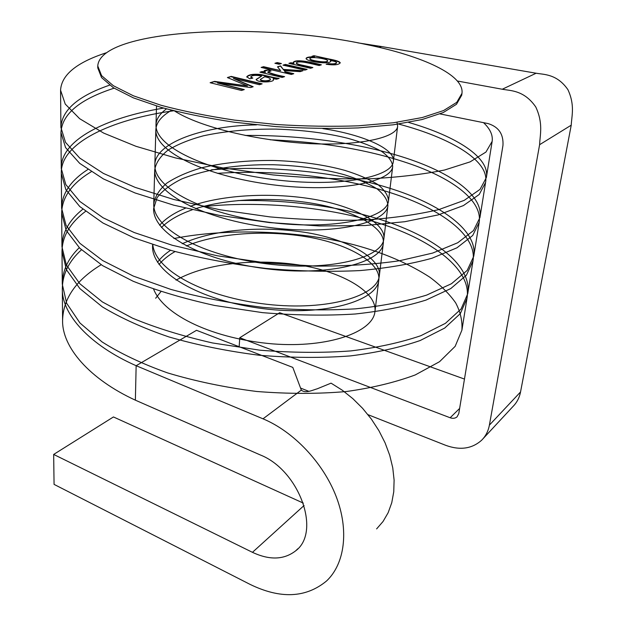 <?xml version="1.0" encoding="UTF-8"?>
<svg xmlns="http://www.w3.org/2000/svg" width="626" height="626" viewBox="0 0 626 626"><rect width="100%" height="100%" fill="white"/><g stroke="black" fill="none" stroke-linecap="round" stroke-linejoin="round"><path stroke-width="0.94" d="M464.469 379.066L279.689 312.718L239.758 337.75L239.163 346.734M440.031 113.916L488.131 123.588C498.672 126.914 503.617 134.191 502.96 145.428L458.78 413.59L457.058 416.846C455.188 418.411 452.888 418.716 450.141 417.753L239.758 337.75M457.41 81.02L502.255 89.236C510.143 90.786 524.056 89.917 535.793 107.015C543.47 123.596 539.964 134.786 539.604 144.7L489.391 425.117C488.264 431.126 485.706 436.142 481.691 440.172C472.035 448.819 460.04 450.532 445.696 445.321L367.994 414.67M308.853 391.344L300.574 388.081M539.604 144.7L571.233 125.184L520.542 391.954C519.408 397.713 516.888 402.549 512.991 406.477L483.1 438.654M536.13 73.226L502.279 89.236M536.106 73.219C543.626 74.627 556.905 73.696 567.938 89.698C575.106 105.254 571.663 115.826 571.233 125.184M303.328 503.108L113.447 416.955L53.664 454.437L252.458 552.328C269.587 560.356 283.985 559.855 295.668 550.833C321.482 531.85 299.095 470.087 260.158 454.891L135.373 400.17C89.361 379.012 61.919 347.031 62.592 320.348C63.156 298.618 76.012 280.08 101.169 264.743M173.903 238.522C231.503 227.081 309.698 230.869 365.302 247.998C389.873 255.557 411.352 265.275 429.733 277.146C440.743 285.323 449.39 293.891 455.665 302.867C460.423 311.818 462.504 320.919 461.902 330.168L455.157 346.35L439.562 361.687L415.226 374.943C395.108 382.4 372.134 387.932 346.303 391.532C318.251 393.989 288.375 393.973 256.66 391.477C224.984 387.424 195.296 381.234 167.604 372.908C142.384 363.933 120.528 353.604 102.046 341.906L79.948 322.977L66.646 303.266L62.279 284.126C62.467 270.589 68.132 258.444 79.259 247.7M237.747 200.594C295.331 199.35 352.939 208.56 396.461 225.125C441.94 242.348 471.777 268.695 467.732 293.782L461.08 308.986L445.422 323.345L420.852 335.7C400.483 342.61 377.181 347.68 350.943 350.904C322.437 353.033 292.045 352.79 259.774 350.177L212.488 342.954C182.299 336.06 155.616 327.781 132.422 318.118L102.367 301.928L79.885 283.789L66.379 264.97L61.951 246.777C62.201 232.653 69.165 220.125 82.828 209.201M211.416 169.81C271.246 165.147 339.801 172.424 388.91 187.996C440.954 203.974 477.998 230.845 473.749 256.253L467.192 270.416L451.479 283.719L426.666 295.096C406.039 301.419 382.408 305.997 355.756 308.821C326.78 310.59 295.855 310.105 262.998 307.366C230.149 303.242 199.365 297.233 170.64 289.345L133.291 276.074L102.695 260.572L79.831 243.279L66.098 225.438L61.614 208.247C61.958 193.457 70.691 180.538 87.828 169.505M245.087 135.427C303.806 135.052 361.828 143.542 406.329 158.19C452.684 173.394 483.374 196.126 479.954 217.535L473.506 230.571L457.739 242.747L432.676 253.076L399.693 260.713C374.904 264.368 346.827 266.167 315.465 266.12L266.34 262.967L217.277 255.776L172.236 245.259L134.191 232.52L103.032 217.754L79.768 201.392L65.816 184.584L61.262 168.488C60.448 140.294 104.925 117.798 163.613 108.095M408.59 122.422C456.988 136.39 490.064 157.799 486.355 177.565L480.025 189.388L464.218 200.359L438.912 209.554C417.769 214.554 393.433 218.012 365.913 219.937C335.943 220.9 303.907 219.875 269.806 216.878L219.804 209.718L173.895 199.522L135.122 187.37L103.384 173.41L79.705 158.042L65.519 142.36L60.902 127.438C61.833 110.082 78.07 95.989 109.613 85.152M155.655 298.242L160.929 291.606M176.047 280.119C207.096 262.803 256.37 258.225 301.27 265.307C342.931 272.146 377.681 292.459 374.919 311.74C373.041 331.827 328.861 348.283 272.654 343.885C214.006 338.901 164.051 315.786 153.597 289.126M157.517 262.294C160.679 257.998 165.021 253.992 170.546 250.267M182.213 243.749C214.413 228.999 263.843 225.634 307.499 232.762C348.142 239.609 381.946 258.381 379.309 275.925C377.455 295.73 328.22 311.232 267.044 304.306C204.624 297.139 155.538 270.847 152.799 244.743M159.646 225.258C165.421 218.638 174.036 212.95 185.492 208.184M190.226 206.345C223.31 194.404 272.952 192.26 314.675 199.428C353.94 206.251 386.312 223.333 383.824 239.015C382.15 257.763 330.152 271.911 266.269 263.781C201.713 255.604 152.861 228.646 153.746 203.998C154.896 196.611 159.239 189.655 166.79 183.136C176.172 176.986 187.792 171.876 201.658 167.799C222.989 162.729 246.965 160.287 273.585 160.467C300.449 161.414 324.151 164.708 344.691 170.342C357.955 174.435 368.964 179.138 377.721 184.451C384.622 189.968 388.206 195.469 388.488 200.962C387.024 218.098 334.378 230.65 269.391 222.332C203.716 213.959 153.98 188.269 154.849 165.115C154.473 142.673 204.115 125.677 256.503 124.879M322.82 128.612C362.579 134.535 395.953 148.972 393.292 161.711C392.072 177.127 338.752 187.964 272.623 179.451C205.79 170.867 155.138 146.547 155.984 125.004C156.195 119.198 159.693 113.83 166.477 108.885M53.664 454.437L54.063 484.383L249.93 584.316C280.331 599.145 305.856 598.041 326.529 580.998C344.809 563.846 349.245 530.394 336.123 496.402C322.993 462.426 293.484 431.517 263.006 418.817L136.147 365.709L196.525 330.309L292.796 367.392L301.333 390.108C305.551 393.864 313.156 389.857 317.272 388.793L331.052 383.151L342.187 390.147L352.774 398.59L362.571 408.301L371.359 419.084L378.918 430.688L385.092 442.872L389.74 455.36L392.76 467.857L394.106 480.095L393.754 491.817L391.751 502.756L388.151 512.71L383.057 521.474L376.617 528.9M135.373 400.17L136.147 365.709C89.432 345.106 61.614 314.197 62.318 288.578C62.537 274.11 68.915 261.191 81.458 249.813M202.339 206.705C261.347 200.383 331.584 207.339 381.234 223.897C433.857 240.775 471.746 270.236 467.019 298.258L460.345 313.587L444.703 328.063L420.156 340.536C399.818 347.516 376.562 352.641 350.372 355.912C321.92 358.08 291.591 357.869 259.391 355.271C227.207 351.186 197.049 345.075 168.91 336.929C143.284 328.18 121.092 318.157 102.328 306.857L79.893 288.617L66.411 269.689L61.99 251.37C62.279 236.26 70.128 222.926 85.527 211.385M217.425 173.339C277.036 169.466 343.212 177.197 391.078 192.902C441.753 209.076 477.184 235.689 473.006 260.87L466.44 275.166L450.736 288.602L425.946 300.104C405.358 306.497 381.766 311.13 355.161 314.009C326.24 315.825 295.386 315.371 262.599 312.648L214.546 305.441C183.872 298.665 156.75 290.605 133.181 281.262L102.656 265.667L79.838 248.272L66.137 230.305L61.653 212.996C62.052 197.127 71.904 183.387 91.208 171.767M270.213 139.794C325.982 142.165 374.442 150.843 415.594 165.835C456.675 181.086 482.286 202.245 479.187 222.3L472.724 235.478L456.972 247.794L431.94 258.256C411.094 264.023 387.158 268.124 360.122 270.573C330.716 272.005 299.322 271.293 265.925 268.444C232.543 264.282 201.243 258.366 172.04 250.697L134.081 237.896L102.993 223.036L79.776 206.549L65.847 189.615L61.301 173.386C60.221 143.276 110.724 119.535 173.676 110.771M398.637 124.065C451.51 138.017 489.735 161.164 485.565 182.487L479.226 194.467L463.42 205.586L438.145 214.921L404.764 221.714L365.271 225.524L319.299 225.963L269.383 222.566L219.491 215.407L173.692 205.164L135.005 192.941L103.337 178.879L79.713 163.378L65.55 147.564L60.949 132.493C62.037 114.081 79.752 99.315 114.089 88.188M483.538 122.665C490.127 128.854 493.006 135.091 492.153 141.374L485.94 152.063L470.095 161.884L444.57 170.014C423.192 174.364 398.543 177.275 370.615 178.762C340.192 179.326 307.64 178.042 272.967 174.92L222.113 167.784L175.405 157.909L135.967 146.304L103.705 133.111L79.643 118.69L65.245 104.072L60.573 90.246C61.426 74.924 76.638 62.443 106.224 52.803M357.759 42.842L381.516 46.543L379.059 47.333M159.02 264.485C162.987 259.759 168.339 255.447 175.069 251.542M186.337 245.995C218.85 232.528 267.912 229.805 309.807 237.324C349.073 244.461 381.43 263.061 378.769 280.331C376.852 300.754 325.583 316.56 262.897 308.626C199.537 300.676 151.641 272.412 152.556 246.198L152.65 244.696M161.461 227.52C168.613 220.383 178.887 214.475 192.284 209.796M195.523 208.708C228.701 198.129 277.889 196.666 317.413 204.209C355.13 211.322 385.749 228.177 383.269 243.553C381.563 262.49 329.652 276.825 265.901 268.718C201.47 260.565 152.721 233.459 153.62 208.638L157.056 197.706C162.384 190.727 170.663 184.443 181.892 178.879C207.081 168.973 237.536 164.262 273.265 164.74C300.081 165.694 323.736 169.012 344.237 174.701C357.477 178.833 368.464 183.582 377.196 188.958C384.074 194.529 387.643 200.093 387.917 205.641C386.43 222.981 333.861 235.736 269.008 227.441C203.473 219.092 153.839 193.246 154.708 169.904C155.858 162.916 160.248 156.367 167.878 150.232C177.369 144.457 189.122 139.668 203.153 135.865C224.734 131.163 248.999 128.909 275.941 129.105C303.14 130.012 327.155 133.095 348.009 138.346C361.476 142.141 372.673 146.492 381.602 151.39C388.652 156.461 392.353 161.516 392.698 166.539C391.453 182.174 338.212 193.223 272.224 184.74C205.539 176.172 154.998 151.688 155.843 129.942C156.124 122.696 161.383 116.131 171.61 110.246M396.978 122.281L397.643 126.186C397.127 137.384 360.576 145.889 310.786 143.675C257.693 140.975 200.492 127.469 174.537 110.99M381.516 46.543L536.106 73.226M312.867 67.545L310.598 68.273L288.883 63.351L290.965 62.717L294.017 63.406L293.179 62.412C296.035 58.445 312.93 62.757 321.388 64.807L319.174 65.519C312.241 64.095 298.852 60.033 296.309 62.874C296.677 63.735 299.071 64.58 303.477 65.425L312.867 67.545M281.41 63.523L279.055 64.235L274.908 63.289L277.263 62.584L281.41 63.523M284.603 76.63L282.17 77.413L259.954 72.193L262.2 71.505L265.518 72.287L264.008 71.028C264.282 70.425 265.784 70.073 268.507 69.956L271.05 71.004L267.834 71.927C271.801 73.696 277.396 75.261 284.603 76.63M244.304 89.573L241.503 90.473L210.117 82.726L214.569 81.396L247.536 85.965L227.402 77.546L231.205 76.403L262.137 83.845L259.446 84.713L233.396 78.422L253.162 86.732L250.627 87.546L217.543 82.992L244.304 89.573M367.329 44.743C422.48 56.09 464.515 74.971 461.972 93.352L456.761 102.343L443.552 110.567L422.307 117.524L393.543 122.743L358.393 125.81C332.32 126.71 305.019 126.28 276.496 124.511L234.554 120.122C207.48 116.06 182.964 111.107 161.023 105.262L133.369 95.794L113.408 85.739L101.576 75.636L97.766 65.965C100.246 28.632 261.105 21.448 367.329 44.743M276.582 79.205L273.218 78.704L273.445 79.588C274.485 82.546 257.208 82.882 256.112 79.455L261.676 76.067C255.909 74.917 252.278 75.183 250.783 76.873L252.818 78.101L249.758 78.782L246.761 76.826C248.452 74.635 253.029 73.845 260.486 74.463C266.246 75.558 273.719 77.874 279.141 78.383L276.582 79.205M293.774 73.68L291.387 74.447L261.128 67.42L263.569 66.692L280.628 70.636L277.49 66.833L280.589 65.886L283.296 69.408L302.984 70.722L300.097 71.646L284.165 70.55L285.01 71.654L293.774 73.68M307.147 69.384L304.846 70.12L283.022 65.143L285.37 64.423L307.147 69.384M313.931 55.698L329.104 59.032C335.826 60.252 339.535 61.489 340.239 62.741C338.862 64.893 334.167 65.394 326.138 64.243L328.752 63.664C333.165 64.157 335.771 63.813 336.569 62.647C336.491 61.943 334.394 61.199 330.293 60.44L330.833 61.231C329.487 64.877 305.801 61.497 306.083 58.429C306.537 57.248 309.369 56.731 314.565 56.864L311.975 56.293L313.931 55.698L328.885 59.337C335.489 60.542 339.253 61.763 340.192 62.999M461.972 93.352L461.698 95.23L456.479 104.276L443.271 112.547L422.041 119.55L393.292 124.809L358.174 127.915C332.116 128.823 304.839 128.4 276.332 126.64L234.429 122.242C207.378 118.181 182.886 113.212 160.968 107.343L133.33 97.844L113.384 87.742L101.561 77.585L97.75 67.866L97.766 65.965M210.821 82.898L214.569 81.396M214.546 81.779L247.536 85.965M227.919 77.757L231.205 76.403M231.182 76.779L261.441 84.072M252.622 86.904L233.396 78.422M243.6 89.8L217.543 82.992M273.413 79.729L273.218 78.704M256.128 79.658L261.676 76.067M250.76 77.248L252.168 78.242M246.769 77.084C248.592 74.987 253.123 74.236 260.361 74.823C265.549 75.809 273.499 78.117 278.241 78.673M265.44 80.817C268.421 80.621 270.072 80.089 270.401 79.212C270.275 78.289 268.358 77.475 264.657 76.763L260.353 79.424C260.69 80.238 262.388 80.707 265.44 80.817L265.416 81.192C268.397 81.004 270.049 80.472 270.377 79.588L270.424 79.212M260.346 79.424L260.322 79.807C260.666 80.621 262.357 81.083 265.416 81.192M260.627 72.35L262.2 71.505M262.169 71.88L265.518 72.287M264.055 71.231L268.507 69.956M268.484 70.323L270.275 71.067M267.873 72.326L267.803 72.303C271.567 74.017 276.942 75.527 283.914 76.849M261.801 67.577L263.569 66.692M263.546 67.052L280.628 70.636M277.725 67.115L280.589 65.886M280.565 66.246L283.296 69.408M283.273 69.776L302.037 71.028M285.01 71.654L284.165 70.55M284.979 72.021L293.093 73.899M275.573 63.445L277.263 62.584M277.24 62.944L280.714 63.735M283.688 65.292L285.37 64.423M285.339 64.783L306.474 69.596M289.541 63.5L290.965 62.717M290.941 63.077L294.017 63.406M293.195 62.569C296.974 58.922 312.46 63.093 320.723 65.018M296.278 63.234C296.904 64.947 307.632 66.505 312.178 67.757M326.936 64.415L328.752 63.664M328.72 64.016C333.134 64.509 335.739 64.173 336.538 62.999L336.569 62.647M330.778 61.434L330.293 60.44M306.091 58.648C306.771 57.553 309.588 57.076 314.534 57.216L314.565 56.864M309.917 58.774L309.854 58.985C310.003 59.72 311.725 60.44 315.027 61.137C322.86 62.569 327.069 62.545 327.633 61.074L327.609 60.972M315.058 60.785C322.891 62.209 327.101 62.193 327.664 60.722C327.891 58.914 310.426 56.05 309.886 58.633C310.034 59.368 311.756 60.08 315.058 60.785M312.617 56.442L313.9 56.043M459.633 408.434L450.141 417.753M489.391 425.117L520.542 391.954M263.006 418.817L301.333 390.108M304.087 505.495L252.458 552.328M461.902 330.192L467.012 298.281M467.732 293.805L473.006 260.893M473.741 256.277L479.187 222.324M479.946 217.558L485.565 182.502M486.355 177.581L492.153 141.382M62.592 320.363L62.318 288.594M62.279 284.134L61.99 251.378M61.951 246.785L61.653 212.996M61.614 208.255L61.301 173.394M61.262 168.496L60.949 132.501M60.902 127.446L60.573 90.254M374.919 311.771L378.761 280.362M379.301 275.956L383.269 243.584M383.824 239.038L387.909 205.664M388.48 200.985L392.698 166.563M393.292 161.727L397.643 126.202M153.746 203.998L154.708 169.904M154.849 165.123L155.843 129.942M155.984 125.004L156.516 106.029M297.827 548.759L295.668 550.833"/></g></svg>

